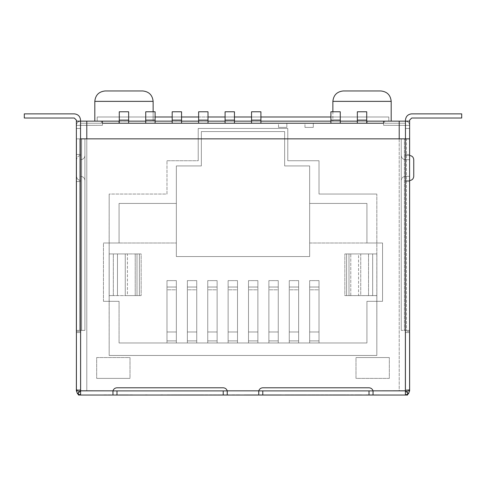 <?xml version="1.0" encoding="UTF-8"?>
<svg xmlns="http://www.w3.org/2000/svg" width="486" height="486" viewBox="0 0 486 486"><rect width="100%" height="100%" fill="white"/><g stroke="black" fill="none" stroke-linecap="round" stroke-linejoin="round"><path stroke-width="0.36" stroke-dasharray="2.43 1.82" d="M309.649 256.541L309.649 243L382.549 243L382.549 301.32L366.93 301.32L366.93 342.976L119.07 342.976L119.07 301.32L103.451 301.32L103.451 243L176.351 243L176.351 256.541L309.649 256.541L309.649 165.933L284.656 165.933L284.656 131.566L201.344 131.566L201.344 165.933L176.351 165.933L176.351 203.427L119.07 203.427L119.07 243L103.451 243L103.451 301.32L119.07 301.32L119.07 342.976L366.93 342.976L119.07 342.976L366.93 342.976L366.93 301.32L382.549 301.32L382.549 243L366.93 243L366.93 203.427L366.93 243L366.93 203.427L309.649 203.427L366.93 203.427L309.649 203.427L309.649 165.933L309.649 243L382.549 243L382.549 301.32L366.93 301.32L366.93 342.976L366.93 301.32L382.549 301.32L382.549 243L309.649 243L309.649 256.541L176.351 256.541L176.351 165.933L201.344 165.933L201.344 131.566L284.656 131.566L284.656 165.933L309.649 165.933L284.656 165.933L284.656 131.566L201.344 131.566L201.344 165.933L176.351 165.933L176.351 256.541L309.649 256.541L176.351 256.541L176.351 165.933L201.344 165.933L201.344 131.566L284.656 131.566L284.656 165.933L309.649 165.933L309.649 256.541M196.733 287.032L187.359 287.032L187.359 289.802L196.733 289.802L196.733 280.622L187.359 280.622L187.359 287.032L196.733 287.032L196.733 289.802L187.359 289.802L187.359 340.893L196.733 340.893L196.733 289.802L196.733 342.976L187.359 342.976L196.733 342.976L196.733 287.032M237.496 287.032L228.122 287.032L228.122 289.802L237.496 289.802L237.496 280.622L228.122 280.622L228.122 287.032L237.496 287.032L237.496 289.802L228.122 289.802L228.122 340.893L237.496 340.893L237.496 289.802L237.496 342.976L228.122 342.976L237.496 342.976L237.496 287.032M278.259 287.032L268.886 287.032L268.886 289.802L278.259 289.802L278.259 280.622L268.886 280.622L268.886 287.032L278.259 287.032L278.259 289.802L268.886 289.802L268.886 340.893L278.259 340.893L278.259 289.802L278.259 342.976L268.886 342.976L278.259 342.976L278.259 287.032M319.023 287.032L309.649 287.032L309.649 289.802L319.023 289.802L319.023 280.622L309.649 280.622L309.649 287.032L319.023 287.032L319.023 289.802L309.649 289.802L309.649 340.893L319.023 340.893L319.023 289.802L319.023 342.976L309.649 342.976L319.023 342.976L319.023 287.032M298.641 287.032L289.267 287.032L289.267 289.802L298.641 289.802L298.641 280.622L289.267 280.622L289.267 287.032L298.641 287.032L298.641 289.802L289.267 289.802L289.267 340.893L298.641 340.893L298.641 289.802L298.641 342.976L289.267 342.976L298.641 342.976L298.641 287.032M257.878 287.032L248.504 287.032L248.504 289.802L257.878 289.802L257.878 280.622L248.504 280.622L248.504 287.032L257.878 287.032L257.878 289.802L248.504 289.802L248.504 340.893L257.878 340.893L257.878 289.802L257.878 342.976L248.504 342.976L257.878 342.976L257.878 287.032M217.114 287.032L207.741 287.032L207.741 289.802L217.114 289.802L217.114 280.622L207.741 280.622L207.741 287.032L217.114 287.032L217.114 289.802L207.741 289.802L207.741 340.893L217.114 340.893L217.114 289.802L217.114 342.976L207.741 342.976L217.114 342.976L217.114 287.032M176.351 287.032L166.977 287.032L166.977 289.802L176.351 289.802L176.351 280.622L166.977 280.622L166.977 287.032L176.351 287.032L176.351 289.802L166.977 289.802L166.977 340.893L176.351 340.893L176.351 289.802L176.351 342.976L166.977 342.976L176.351 342.976L176.351 287.032M278.514 123.237L102.406 123.237L119.277 123.237L119.277 121.154L128.65 121.154L128.65 123.237L145.733 123.237L145.733 121.154L155.101 121.154L155.101 123.237L172.184 123.237L172.184 121.154L181.557 121.154L181.557 123.237L198.634 123.237L198.634 121.154L208.008 121.154L208.008 123.237L225.085 123.237L225.085 121.154L234.459 121.154L234.459 123.237L251.541 123.237L251.541 121.154L260.915 121.154L260.915 123.237L278.514 123.237L278.514 127.399L286.843 127.399L286.843 123.237L278.514 123.237L304.965 123.237L286.843 123.237L286.843 127.399L278.514 127.399L278.514 123.237M383.594 123.237L304.965 123.237L304.965 127.399L313.294 127.399L313.294 123.237L330.899 123.237L330.899 121.154L340.267 121.154L340.267 123.237L357.35 123.237L357.35 121.154L366.723 121.154L366.723 123.237L383.594 123.237L383.594 121.154L383.594 123.237M405.464 121.154L80.536 121.154L101.367 121.154L80.536 121.154L80.536 390.884L405.464 390.884L399.213 390.884L399.213 138.856L399.213 390.884L373.029 390.884L399.213 390.884L399.213 121.154L399.213 390.884L405.464 390.884L405.464 121.154L405.464 390.884L80.536 390.884L80.536 121.154L405.464 121.154L405.464 390.884L405.464 121.154L384.633 121.154L384.633 123.237L405.464 123.237L405.464 121.154L405.464 123.237L384.633 123.237L384.633 121.154L384.633 123.237L384.633 121.154L405.464 121.154L405.464 125.358C405.464 129.069 405.464 129.069 405.464 125.358C405.464 129.069 405.464 129.069 405.464 125.358L405.464 390.799L405.464 330.395L409.631 330.395L401.254 330.395L405.464 330.395L405.464 138.856L409.631 138.856L401.254 138.856L409.631 138.856L406.472 138.856L406.472 330.395L409.631 330.395L409.631 390.799L409.631 125.358C409.631 129.069 409.631 129.069 409.631 125.358C409.631 129.069 409.631 129.069 409.631 125.358L409.631 121.154L388.843 121.154L405.421 121.154L405.421 390.841L80.579 390.841L80.579 121.154L76.369 121.154L76.369 125.358C76.369 129.069 76.369 129.069 76.369 125.358C76.369 129.069 76.369 129.069 76.369 125.358L76.369 390.799L76.369 330.395L76.369 390.799L80.579 390.841L405.421 390.841L405.421 121.154L388.843 121.154L409.631 121.154L409.631 390.799L405.421 390.799L409.631 390.799L409.631 330.395L405.464 330.395L405.464 390.799L409.631 390.799L405.421 390.799L405.421 121.154L405.421 390.799L405.464 121.154L409.631 121.154L405.464 121.154L405.464 120.109L405.464 125.358L409.631 125.358L409.631 121.154L405.464 121.154L409.631 121.154L409.631 125.358C409.631 129.069 409.631 129.069 409.631 125.358C409.631 129.069 409.631 129.069 409.631 125.358L405.464 125.358C405.464 129.069 405.464 129.069 405.464 125.358C405.464 129.069 405.464 129.069 405.464 125.358L409.631 125.358L405.464 125.358L405.464 121.154M153.126 121.154L94.806 121.154L153.126 121.154L94.806 121.154L153.126 121.154L153.126 111.78L153.126 121.154M391.194 121.154L332.874 121.154L391.194 121.154M86.787 138.856L86.787 390.884L112.971 390.884L80.536 390.884L80.536 121.154L80.536 123.237L101.367 123.237L101.367 121.154L80.536 121.154L101.367 121.154L101.367 123.237L101.367 121.154L101.367 123.237L80.536 123.237L80.536 121.154L80.536 390.884L86.787 390.884L86.787 138.856M227.229 390.884L258.771 390.884M96.678 378.387L130.005 378.387L130.005 357.556L96.678 357.556L96.678 378.387L130.005 378.387L96.678 378.387L96.678 357.556L130.005 357.556L130.005 378.387L130.005 357.556L96.678 357.556L96.678 378.387L96.678 357.556L130.005 357.556L130.005 378.387L96.678 378.387M389.322 357.556L355.995 357.556L355.995 378.387L389.322 378.387L389.322 357.556L355.995 357.556L389.322 357.556L389.322 378.387L355.995 378.387L355.995 357.556L355.995 378.387L389.322 378.387L389.322 357.556L389.322 378.387L355.995 378.387L355.995 357.556L389.322 357.556M119.07 342.976L119.07 301.32L119.07 342.976M176.351 203.427L119.07 203.427L176.351 203.427L176.351 243L103.451 243L119.07 243L119.07 203.427L119.07 243L176.351 243L119.07 243L119.07 203.427L176.351 203.427M103.451 301.32L103.451 243L103.451 301.32L119.07 301.32L103.451 301.32M309.649 243L309.649 203.427L366.93 203.427L366.93 243L309.649 243M94.806 101.367L153.126 101.367L94.806 101.367M142.708 90.949L105.219 90.949L142.708 90.949M332.874 101.367L391.194 101.367L332.874 101.367M380.781 90.949L343.292 90.949L380.781 90.949M101.367 123.237L80.536 123.237L101.367 123.237M405.464 123.237L384.633 123.237L405.464 123.237M119.07 121.154L119.07 123.237L119.07 121.154M102.406 121.154L102.406 123.237L102.406 121.154L80.579 121.154L388.843 121.196L80.579 121.154L80.579 390.841L407.547 390.841L407.547 395.051L407.547 390.841L407.547 395.051L78.453 395.051L407.547 395.051L407.547 390.884L78.453 390.841L78.453 395.051L78.453 390.884L223.214 390.884L80.536 390.799L80.536 125.358C80.536 129.069 80.536 129.069 80.536 125.358C80.536 129.069 80.536 129.069 80.536 125.358L80.536 121.154L76.369 121.154L80.579 121.154L80.579 390.799L76.369 390.799L80.536 390.799L76.369 390.799L76.369 121.154L80.579 121.154L80.536 390.799L80.579 121.154C78.039 121.421 76.636 122.824 76.369 125.358L76.369 120.109L76.369 121.154L80.536 121.154L76.369 121.154L80.536 121.154L80.536 125.358L76.369 125.358C76.369 129.069 76.369 129.069 76.369 125.358C76.369 129.069 76.369 129.069 76.369 125.358L80.536 125.358C80.536 129.069 80.536 129.069 80.536 125.358C80.536 129.069 80.536 129.069 80.536 125.358L76.369 125.358L80.536 125.358L80.536 121.154L76.369 121.154L76.369 125.358C76.369 129.069 76.369 129.069 76.369 125.358C76.369 129.069 76.369 129.069 76.369 125.358L80.536 125.358C80.536 129.069 80.536 129.069 80.536 125.358C80.536 129.069 80.536 129.069 80.536 125.358L102.406 125.321L102.406 121.154L102.406 125.321L76.369 125.358C76.636 122.824 78.039 121.421 80.579 121.154L102.406 121.154L80.579 121.154L102.406 121.154L102.406 125.321L80.579 125.321L102.406 125.321L102.406 121.154M366.93 121.154L366.93 123.237L366.93 121.154M128.65 120.109L128.65 121.154L119.277 121.154L119.277 120.109L128.65 120.109L128.65 111.78L119.277 111.78L119.277 123.237L128.65 123.237L128.65 120.109L119.277 120.109L128.65 120.109L119.277 120.109L119.277 111.78L128.65 111.78L128.65 120.109M155.101 120.109L155.101 121.154L145.733 121.154L145.733 120.109L155.101 120.109L155.101 111.78L145.733 111.78L145.733 123.237L155.101 123.237L155.101 120.109L145.733 120.109L155.101 120.109L145.733 120.109L145.733 111.78L155.101 111.78L155.101 120.109M181.557 120.109L181.557 121.154L172.184 121.154L172.184 120.109L181.557 120.109L181.557 111.78L172.184 111.78L172.184 123.237L181.557 123.237L181.557 120.109L172.184 120.109L181.557 120.109L172.184 120.109L172.184 111.78L181.557 111.78L181.557 120.109M208.008 120.109L208.008 121.154L198.634 121.154L198.634 120.109L208.008 120.109L208.008 111.78L198.634 111.78L198.634 123.237L208.008 123.237L208.008 120.109L198.634 120.109L208.008 120.109L198.634 120.109L198.634 111.78L208.008 111.78L208.008 120.109M234.459 120.109L234.459 121.154L225.085 121.154L225.085 120.109L234.459 120.109L234.459 111.78L225.085 111.78L225.085 123.237L234.459 123.237L234.459 120.109L225.085 120.109L234.459 120.109L225.085 120.109L225.085 111.78L234.459 111.78L234.459 120.109M260.915 120.109L260.915 121.154L251.541 121.154L251.541 120.109L260.915 120.109L260.915 111.78L251.541 111.78L251.541 123.237L260.915 123.237L260.915 120.109L251.541 120.109L260.915 120.109L251.541 120.109L251.541 111.78L260.915 111.78L260.915 120.109M340.267 120.109L340.267 121.154L330.899 121.154L330.899 120.109L340.267 120.109L340.267 111.78L330.899 111.78L330.899 123.237L340.267 123.237L340.267 120.109L330.899 120.109L340.267 120.109L330.899 120.109L330.899 111.78L340.267 111.78L340.267 120.109M366.723 120.109L366.723 121.154L357.35 121.154L357.35 120.109L366.723 120.109L366.723 111.78L357.35 111.78L357.35 123.237L366.723 123.237L366.723 120.109L357.35 120.109L366.723 120.109L357.35 120.109L357.35 111.78L366.723 111.78L366.723 120.109M304.965 123.237L313.294 123.237L313.294 127.399L304.965 127.399L304.965 123.237M313.294 123.237L313.294 127.399L313.294 123.237M304.965 127.399L313.294 127.399L304.965 127.399M286.843 123.237L286.843 127.399L286.843 123.237M278.514 127.399L286.843 127.399L278.514 127.399M309.649 340.893L309.649 280.622L309.649 342.976L309.649 280.622L319.023 280.622L319.023 331.981L309.649 331.981L319.023 331.981L319.023 340.893L309.649 340.893L319.023 340.893L319.023 342.976L309.649 342.976L309.649 340.893L309.649 342.976L319.023 342.976L319.023 340.893L309.649 340.893M289.267 340.893L289.267 280.622L289.267 342.976L289.267 280.622L298.641 280.622L298.641 331.981L289.267 331.981L298.641 331.981L298.641 340.893L289.267 340.893L298.641 340.893L298.641 342.976L289.267 342.976L289.267 340.893L289.267 342.976L298.641 342.976L298.641 340.893L289.267 340.893M268.886 340.893L268.886 280.622L268.886 342.976L268.886 280.622L278.259 280.622L278.259 331.981L268.886 331.981L278.259 331.981L278.259 340.893L268.886 340.893L278.259 340.893L278.259 342.976L268.886 342.976L268.886 340.893L268.886 342.976L278.259 342.976L278.259 340.893L268.886 340.893M248.504 340.893L248.504 280.622L248.504 342.976L248.504 280.622L257.878 280.622L257.878 331.981L248.504 331.981L257.878 331.981L257.878 340.893L248.504 340.893L257.878 340.893L257.878 342.976L248.504 342.976L248.504 340.893L248.504 342.976L257.878 342.976L257.878 340.893L248.504 340.893M228.122 340.893L228.122 280.622L228.122 342.976L228.122 280.622L237.496 280.622L237.496 331.981L228.122 331.981L237.496 331.981L237.496 340.893L228.122 340.893L237.496 340.893L237.496 342.976L228.122 342.976L228.122 340.893L228.122 342.976L237.496 342.976L237.496 340.893L228.122 340.893M207.741 340.893L207.741 280.622L207.741 342.976L207.741 280.622L217.114 280.622L217.114 331.981L207.741 331.981L217.114 331.981L217.114 340.893L207.741 340.893L217.114 340.893L217.114 342.976L207.741 342.976L207.741 340.893L207.741 342.976L217.114 342.976L217.114 340.893L207.741 340.893M187.359 340.893L187.359 280.622L187.359 342.976L187.359 280.622L196.733 280.622L196.733 331.981L187.359 331.981L196.733 331.981L196.733 340.893L187.359 340.893L196.733 340.893L196.733 342.976L187.359 342.976L187.359 340.893L187.359 342.976L196.733 342.976L196.733 340.893L187.359 340.893M166.977 340.893L166.977 280.622L166.977 342.976L166.977 280.622L176.351 280.622L176.351 331.981L166.977 331.981L176.351 331.981L176.351 340.893L166.977 340.893L176.351 340.893L176.351 342.976L166.977 342.976L166.977 340.893L166.977 342.976L176.351 342.976L176.351 340.893L166.977 340.893M79.643 394.942L80.579 395.051L80.579 390.884L78.453 390.884L407.547 390.884L78.453 390.841L80.579 390.841L78.453 390.841L78.453 395.051L78.453 390.841L80.579 390.799L77.645 390.799L80.621 390.799L80.621 138.856L80.621 390.841L80.281 395.039M197.34 395.051L209.964 395.051L197.34 394.839M233.906 395.051L239.829 394.839L233.906 395.051M277.038 395.051L248.54 395.051M261.65 395.051L272.531 394.839M286.691 395.051L275.993 394.839L286.691 395.051M294.771 395.051L306.186 394.839L294.771 395.051M318.196 395.051L311.69 395.051M281.127 395.051L265.265 394.839L281.127 395.051M363.619 395.051L379.997 394.839L363.619 395.051M110.917 395.051L104.053 395.051M132.903 395.051L121.512 395.051M115.826 395.051L126.032 395.051M145.399 395.051L147.106 395.051M160.933 395.051L162.646 395.051M173.447 395.051L183.665 394.839L171.455 394.839M198.434 395.051L229.04 394.839L198.434 395.051M287.955 395.051L264.384 395.051L287.955 395.051M234.361 395.051L259.87 395.051M321.884 395.051L361.76 395.051L321.884 395.051M225.862 395.051L212.965 394.839L225.862 395.051M194.066 395.051L181.163 394.839L194.066 395.051M76.369 138.856L84.91 138.856L76.369 138.856L80.536 138.856L80.536 330.395L76.369 330.395L84.91 330.395L76.369 330.395L79.649 330.395L79.649 138.856L76.369 138.856M372.671 253.935L344.847 253.935L376.863 253.935L372.671 253.935L372.677 295.591L376.82 295.591L376.82 253.935L372.677 253.935L372.671 295.591L344.847 295.591L376.863 295.634L376.826 194.054L376.826 253.892L376.826 194.054L319.023 194.054L319.023 160.726L287.779 160.726L287.779 128.444L198.221 128.444L198.221 160.726L166.977 160.726L166.977 194.054L109.174 194.054L109.137 295.591L141.153 295.591L109.137 295.591L109.174 355.473L109.174 295.634L109.174 355.473L376.826 355.473L376.863 295.591L376.826 355.473L109.174 355.473L109.174 194.054L166.977 194.054L166.977 160.726L198.221 160.726L198.221 128.444L287.779 128.444L287.779 160.726L319.023 160.726L319.023 194.054L376.826 194.054L376.863 295.591L368.528 295.591L368.528 253.935L376.863 253.935L376.863 295.591L372.671 295.591L372.671 253.935L360.733 253.935L360.733 295.591L372.677 295.591L372.677 253.935M109.18 295.591L113.323 295.591L113.323 253.935L109.18 253.935L109.18 295.591L109.18 253.935L141.153 253.935L109.137 253.935L117.472 253.935L117.472 295.591L113.329 295.591L113.329 253.935L113.329 295.591L109.137 295.591L109.137 253.935L109.18 295.591M409.631 155.52L409.631 180.513L409.631 155.52M405.585 395.045L405.421 390.841L407.547 390.841L405.379 390.841L405.379 138.856L405.379 390.799L408.355 390.799L373.029 390.884L405.421 390.884L405.421 395.051L405.421 390.884L407.547 390.884L405.421 390.884L405.421 395.051L405.421 390.884L405.421 395.051L406.357 394.942M166.977 194.054L166.977 160.726L166.977 194.054L109.174 194.054L166.977 194.054M109.174 253.892L109.174 194.054L109.174 253.892M376.826 355.473L109.174 355.473L376.826 355.473L376.826 295.634L376.826 355.473M319.023 194.054L376.826 194.054L319.023 194.054L319.023 160.726L319.023 194.054M287.779 160.726L319.023 160.726L287.779 160.726L287.779 128.444L287.779 160.726M198.221 128.444L287.779 128.444L198.221 128.444L198.221 160.726L198.221 128.444M166.977 160.726L198.221 160.726L166.977 160.726M408.276 393.933L409.631 390.841L409.631 332.564L409.631 390.841L405.464 390.841L405.464 332.564L409.631 332.564L405.464 332.564L405.452 390.872L408.343 393.867M405.464 332.564L409.631 332.564L405.464 332.564M405.452 390.872L409.631 390.841L408.398 393.818L405.452 390.872M80.536 390.841L80.536 332.564L76.369 332.564L80.536 332.564L80.536 390.841L76.369 390.841L76.369 332.564L76.369 390.841L77.602 393.818L80.548 390.872L80.536 332.564L80.548 390.872L77.657 393.867L76.369 390.841L80.536 390.841M80.536 332.564L76.369 332.564L80.536 332.564M78.471 394.48L78.787 394.65M405.464 120.109C405.859 116.342 407.942 114.259 411.709 113.864L461.7 113.864L461.7 118.031L411.709 118.031L409.631 120.109L411.709 118.031L461.7 118.031L461.7 113.864L411.709 113.864C407.942 114.259 405.859 116.342 405.464 120.109M76.369 120.109L74.291 118.031L24.3 118.031L24.3 113.864L74.291 113.864C78.058 114.259 80.141 116.342 80.536 120.109C80.141 116.342 78.058 114.259 74.291 113.864L24.3 113.864L24.3 118.031L74.291 118.031L76.369 120.109M76.369 125.358C76.636 122.824 78.039 121.421 80.579 121.154C78.039 121.421 76.636 122.824 76.369 125.358M405.464 125.358L409.631 125.358C409.631 129.069 409.631 129.069 409.631 125.358C409.631 129.069 409.631 129.069 409.631 125.358L405.464 125.358C405.464 129.069 405.464 129.069 405.464 125.358C405.464 129.069 405.464 129.069 405.464 125.358L383.594 125.321L383.594 121.154L405.421 121.154C407.961 121.421 409.364 122.824 409.631 125.358L405.464 125.358L409.631 125.358C409.364 122.824 407.961 121.421 405.421 121.154L383.594 121.154L383.594 125.321L405.464 125.358M383.594 121.154L405.421 121.154L383.594 121.154L383.594 125.321L383.594 121.154M409.631 125.358C409.364 122.824 407.961 121.421 405.421 121.154C407.961 121.421 409.364 122.824 409.631 125.358M97.2 116.986L97.2 121.196L97.2 116.986L155.101 116.986L97.2 116.986L97.2 121.154L388.8 121.196L388.8 116.986L388.8 121.154L97.2 121.154L388.8 121.154L388.8 116.986L97.2 116.986L388.8 116.986L330.899 116.986L388.8 116.986L388.8 121.196L97.2 121.196L97.2 116.986M172.184 116.986L181.557 116.986L172.184 116.986M198.634 116.986L208.008 116.986L198.634 116.986M225.085 116.986L234.459 116.986L225.085 116.986M251.541 116.986L260.915 116.986L251.541 116.986M97.2 121.154L388.8 121.196L97.2 121.154M141.153 295.591L139.373 295.591L139.373 253.935L141.153 253.935L141.153 295.591L141.153 253.935L137.003 253.935L137.003 295.591L141.153 295.591M135.223 253.935L135.223 295.591L137.003 295.591L137.003 253.935L113.323 253.935L113.323 295.591L125.267 295.591L125.267 253.935L125.267 295.591L135.223 295.591L135.223 253.935M117.472 295.591L117.472 253.935L127.429 253.935L127.429 295.591L117.472 295.591M139.373 253.935L139.373 295.591L127.429 295.591L127.429 253.935L139.373 253.935M376.82 295.591L376.863 253.935L376.82 295.591M344.847 253.935L346.627 253.935L346.627 295.591L344.847 295.591L344.847 253.935L344.847 295.591L348.997 295.591L348.997 253.935L344.847 253.935M350.777 295.591L350.777 253.935L348.997 253.935L348.997 295.591L360.733 295.591L360.733 253.935L350.777 253.935L350.777 295.591M368.528 253.935L368.528 295.591L358.571 295.591L358.571 253.935L368.528 253.935M346.627 295.591L346.627 253.935L358.571 253.935L358.571 295.591L346.627 295.591M332.558 395.051L345.917 394.839L332.558 395.051M358.498 395.051L361.827 394.839L356.353 394.839L361.76 394.839L358.498 395.051M361.76 394.839L285.191 394.839L361.76 395.051M332.558 394.839L345.917 394.839L332.558 394.839M259.87 394.839L277.038 394.839M271.249 395.051L261.195 394.839L271.249 395.051M229.04 394.839L198.045 394.839L229.04 394.839M200.56 394.839L187.377 394.839L200.56 394.839M171.455 395.051L183.665 395.051L173.447 394.839M162.646 394.839L160.933 394.839M147.106 394.839L145.399 394.839M130.594 395.051L126.56 394.839L130.594 395.051M126.032 394.839L115.826 394.839M121.512 394.839L132.903 394.839M108.615 395.051L104.581 394.839L108.615 395.051M104.053 394.839L110.917 394.839M365.934 394.839L377.683 394.839L365.934 394.839M267.944 394.839L281.127 394.839L267.944 394.839M261.693 395.051L244.446 394.839L261.693 395.051M257.58 395.051L248.856 395.051M246.554 394.839L257.58 394.839M257.55 395.051L258.072 395.051M258.072 394.839L257.55 394.839M248.856 394.839L246.633 394.839M311.69 394.839L318.196 394.839M303.714 395.051L297.262 394.839L303.714 395.051M297.262 394.839L306.186 394.839L297.262 394.839M272.531 395.051L261.037 395.051M261.037 394.839L261.65 394.839M268.958 394.839L262.628 394.839L268.958 395.051M271.115 395.051L272.737 395.051L271.115 394.839M244.993 395.051L248.249 395.051M257.708 395.051L244.993 394.839M248.249 394.839L257.708 394.839M232.302 394.839L239.829 394.839L232.302 394.839M216.252 395.051L223.293 395.051L216.252 394.839M207.394 394.839L200.341 395.051L207.394 394.839M207.394 395.051L200.341 395.051L207.394 395.051M184.449 395.051L191.484 395.051L184.449 394.839M192.031 394.839L183.647 394.839M184.473 394.839L191.089 394.839M164.936 395.051L178.484 394.839L164.936 395.051M175.44 395.051L167.549 394.839L175.44 395.051M171.418 395.051L178.198 394.839M178.198 395.051L165.483 394.839M165.483 395.051L178.01 395.051L171.418 394.839M413.75 176.351L413.75 159.687L413.75 176.351C413.489 178.86 412.098 180.251 409.589 180.513L409.589 155.52C412.098 155.787 413.489 157.172 413.75 159.687C413.489 157.172 412.098 155.787 409.589 155.52L409.589 180.513C412.098 180.251 413.489 178.86 413.75 176.351M409.589 176.351L409.589 159.687L409.589 176.351L409.589 159.687L405.421 159.687L409.589 159.687L405.421 159.687L405.421 176.351L409.589 176.351L405.421 176.351L409.589 176.351L405.421 176.351L405.421 159.687L409.589 159.687L409.589 176.351M405.421 155.52L409.589 155.52L409.589 180.513L405.421 180.513L405.421 155.52L409.589 155.52L405.421 155.52L405.421 180.513L409.589 180.513L409.589 155.52L405.421 155.52L405.421 180.513L409.589 180.513L405.421 180.513L405.421 155.52M405.421 159.687C402.906 159.42 401.521 158.035 401.254 155.52C401.521 158.035 402.906 159.42 405.421 159.687C402.906 159.42 401.521 158.035 401.254 155.52L401.254 180.513C401.521 178.004 402.906 176.612 405.421 176.351L405.421 159.687L405.421 176.351C402.906 176.612 401.521 178.004 401.254 180.513C401.521 178.004 402.906 176.612 405.421 176.351C402.906 176.612 401.521 178.004 401.254 180.513L401.254 155.52C401.521 158.035 402.906 159.42 405.421 159.687M405.421 330.395L405.421 138.856L405.421 330.395L405.421 138.856L401.254 138.856L401.254 330.395L406.472 330.395L406.472 138.856L405.421 138.856L405.421 330.395M401.254 138.856L401.254 330.395L401.254 138.856L405.464 138.856L405.464 330.395L404.413 330.395L404.413 138.856L404.413 330.395L401.254 330.395L401.254 138.856M401.254 155.52L401.254 180.513L401.254 155.52M84.91 330.395L84.91 138.856L84.91 330.395L84.91 138.856L80.743 138.856L80.743 330.395L84.91 330.395L80.536 330.395L80.536 138.856L81.63 138.856L81.63 330.395L81.63 138.856L84.91 138.856L84.91 330.395M84.91 155.52L84.91 180.513L84.91 155.52C84.649 158.035 83.258 159.42 80.743 159.687L80.743 176.351L80.743 159.687C83.258 159.42 84.649 158.035 84.91 155.52L84.91 180.513C84.649 178.004 83.258 176.612 80.743 176.351L80.743 159.687C83.258 159.42 84.649 158.035 84.91 155.52C84.649 158.035 83.258 159.42 80.743 159.687L80.743 176.351C83.258 176.612 84.649 178.004 84.91 180.513L84.91 155.52M80.743 138.856L80.743 330.395L80.743 138.856L79.649 138.856L79.649 330.395L80.743 330.395L80.743 138.856M80.743 180.513L80.743 155.52C78.234 155.787 76.843 157.172 76.581 159.687L76.581 176.351L76.581 159.687C76.843 157.172 78.234 155.787 80.743 155.52C78.234 155.787 76.843 157.172 76.581 159.687L76.581 176.351C76.843 178.86 78.234 180.251 80.743 180.513C78.234 180.251 76.843 178.86 76.581 176.351L76.581 159.687C76.843 157.172 78.234 155.787 80.743 155.52L80.743 180.513C78.234 180.251 76.843 178.86 76.581 176.351C76.843 178.86 78.234 180.251 80.743 180.513M80.743 176.351C83.258 176.612 84.649 178.004 84.91 180.513C84.649 178.004 83.258 176.612 80.743 176.351M227.229 390.841C226.567 388.934 225.225 387.919 223.214 387.785L116.986 387.785L223.214 387.785C225.225 387.919 226.567 388.934 227.229 390.841L258.771 390.841C259.433 388.934 260.775 387.919 262.786 387.785L369.014 387.785L262.786 387.785M80.579 181.557L76.411 181.557L76.411 154.481L80.579 154.481L80.579 181.557L76.411 181.557L80.579 181.557L80.579 154.481L76.411 154.481L76.411 181.557L80.579 181.557L80.579 154.481L76.411 154.481L80.579 154.481L80.579 181.557M80.579 389.687L76.411 389.687L76.411 331.409L80.579 331.409L80.591 390.799L80.579 331.409L76.411 331.409L76.411 389.687L80.579 389.687L80.579 138.856L80.579 389.687M409.589 181.557L405.421 181.557L405.421 154.481L409.589 154.481L409.589 181.557L405.421 181.557L409.589 181.557L409.589 154.481L405.421 154.481L405.421 181.557L409.589 181.557L409.589 154.481L405.421 154.481L409.589 154.481L409.589 181.557M409.589 389.687L405.421 389.687L405.421 331.409L409.589 331.409L409.589 389.687L409.589 331.409L405.421 331.409L405.421 389.687L405.421 138.856L405.421 331.409L405.421 138.856L409.589 138.856L409.589 331.409L409.589 138.856L405.421 138.856L405.421 389.687L409.589 389.687M405.421 181.557L405.421 154.481L405.421 181.557M76.411 138.856L76.411 331.409L76.411 138.856L80.621 138.856L76.411 138.856M76.411 181.557L76.411 154.481L76.411 181.557M405.409 390.799L405.421 389.687L405.409 390.799M405.379 138.856L80.621 138.856L405.379 138.856M116.986 387.785C114.975 387.919 113.633 388.934 112.971 390.841L80.579 390.841L112.971 390.884M373.029 390.841C372.367 388.934 371.025 387.919 369.014 387.785C371.025 387.919 372.367 388.934 373.029 390.841L405.421 390.841L373.029 390.884M332.874 111.78L332.874 121.154M80.536 128.486L76.369 128.486L80.536 128.486M405.464 128.486L409.631 128.486L405.464 128.486M258.619 390.872L258.619 393.818M227.381 390.872L227.381 393.818M373.181 390.872L373.181 393.818M112.819 390.872L112.819 393.818"/><path stroke-width="0.73" d="M102.406 123.237L383.594 123.237L102.406 123.237L102.406 121.154L119.07 121.154L119.07 123.237L119.277 121.154L86.787 121.154L102.406 121.154L102.406 123.237M357.35 121.154L340.267 121.154L357.35 121.154M366.93 121.154L405.464 121.154L383.594 121.154L383.594 123.237L383.594 121.154L366.93 121.154L366.93 123.237L366.93 121.154M330.899 121.154L260.915 121.154L330.899 121.154M251.541 121.154L234.459 121.154L251.541 121.154M225.085 121.154L208.008 121.154L225.085 121.154M198.634 121.154L181.557 121.154L198.634 121.154M172.184 121.154L155.101 121.154L172.184 121.154M145.733 121.154L128.65 121.154L145.733 121.154M80.536 121.154L86.787 121.154L86.787 138.856L86.787 121.154L80.536 121.154L80.536 138.856L80.536 121.154L76.369 121.154L76.369 120.109L76.369 121.154L80.536 121.154L80.536 120.109L80.536 121.154M80.579 395.051L112.971 395.051L112.971 390.841C113.633 388.934 114.975 387.919 116.986 387.785L223.214 387.785C225.225 387.919 226.567 388.934 227.229 390.841L258.771 390.841L227.229 390.841L227.229 395.051L227.229 390.884L227.229 395.051L258.771 395.051L258.771 390.841L258.771 395.051L258.771 390.884L373.029 390.884L258.771 390.884L258.771 395.051L262.786 395.051L262.786 390.884L262.786 395.051L373.029 395.051L369.014 395.051L369.014 390.884L369.014 395.051L227.229 395.051L227.229 390.841C226.567 388.934 225.225 387.919 223.214 387.785L116.986 387.785C114.975 387.919 113.633 388.934 112.971 390.841L80.579 390.841L80.579 395.051L77.517 393.727L76.369 390.841L76.411 332.564L76.369 390.841L80.579 390.884L77.517 393.727L80.579 395.051L80.621 138.856L80.621 390.799L77.645 390.799L112.971 390.841L112.971 395.051L116.986 395.051L116.986 390.884L116.986 395.051L227.229 395.051L223.214 395.051L223.214 390.884L223.214 395.051L112.971 395.051L112.971 390.884L227.229 390.884L112.971 390.884L112.971 395.051L78.453 395.051L78.453 394.474L78.453 395.051L80.579 395.051L77.602 393.818M399.213 138.856L399.213 121.154L399.213 138.856M153.126 101.367L94.806 101.367L153.126 101.367L153.126 111.78L153.126 101.367C152.464 95.086 148.989 91.611 142.708 90.949L105.219 90.949L142.708 90.949C148.989 91.611 152.464 95.086 153.126 101.367M391.194 101.367L332.874 101.367L391.194 101.367L391.194 121.154L391.194 101.367C390.556 95.068 387.081 91.593 380.781 90.949L343.292 90.949L380.781 90.949M332.874 101.367C333.536 95.086 337.011 91.611 343.292 90.949C337.011 91.611 333.536 95.086 332.874 101.367L332.874 111.78M128.65 111.78L119.277 111.78L119.277 120.109L128.65 120.109L128.65 111.78L128.65 120.109L119.277 120.109L119.277 111.78L128.65 111.78M119.277 123.237L119.277 120.109L119.277 123.237M128.65 120.109L128.65 123.237L128.65 120.109M155.101 111.78L145.733 111.78L145.733 120.109L155.101 120.109L155.101 111.78L155.101 120.109L145.733 120.109L145.733 111.78L155.101 111.78M145.733 123.237L145.733 120.109L145.733 123.237M155.101 120.109L155.101 123.237L155.101 120.109M181.557 111.78L172.184 111.78L172.184 120.109L181.557 120.109L181.557 111.78L181.557 120.109L172.184 120.109L172.184 111.78L181.557 111.78M172.184 123.237L172.184 120.109L172.184 123.237M181.557 120.109L181.557 123.237L181.557 120.109M208.008 111.78L198.634 111.78L198.634 120.109L208.008 120.109L208.008 111.78L208.008 120.109L198.634 120.109L198.634 111.78L208.008 111.78M198.634 123.237L198.634 120.109L198.634 123.237M208.008 120.109L208.008 123.237L208.008 120.109M234.459 111.78L225.085 111.78L225.085 120.109L234.459 120.109L234.459 111.78L234.459 120.109L225.085 120.109L225.085 111.78L234.459 111.78M225.085 123.237L225.085 120.109L225.085 123.237M234.459 120.109L234.459 123.237L234.459 120.109M260.915 111.78L251.541 111.78L251.541 120.109L260.915 120.109L260.915 111.78L260.915 120.109L251.541 120.109L251.541 111.78L260.915 111.78M251.541 123.237L251.541 120.109L251.541 123.237M260.915 120.109L260.915 123.237L260.915 120.109M340.267 111.78L330.899 111.78L330.899 120.109L340.267 120.109L340.267 111.78L340.267 120.109L330.899 120.109L330.899 111.78L340.267 111.78M330.899 123.237L330.899 120.109L330.899 123.237M340.267 120.109L340.267 123.237L340.267 120.109M366.723 111.78L357.35 111.78L357.35 120.109L366.723 120.109L366.723 111.78L366.723 120.109L357.35 120.109L357.35 111.78L366.723 111.78M357.35 123.237L357.35 120.109L357.35 123.237M366.723 120.109L366.723 123.237L366.723 120.109M373.029 395.051L373.029 390.841L408.355 390.799L405.379 390.799L405.379 138.856L409.589 138.856L409.589 389.687L408.355 390.799L409.589 389.687L409.589 138.856L405.379 138.856L405.421 395.051L373.029 395.051L405.421 395.051L408.483 393.727L405.421 390.884L409.631 390.841L409.631 332.564L409.631 390.841L408.483 393.727L405.421 395.051L407.547 395.051L405.421 395.051L405.421 390.841L373.029 390.841C372.367 388.934 371.025 387.919 369.014 387.785L262.786 387.785L369.014 387.785C371.025 387.919 372.367 388.934 373.029 390.841L373.029 395.051M409.631 330.395L409.631 180.513L409.631 330.395M405.464 138.856L405.464 120.109L405.464 121.154L409.631 121.154L409.631 155.52L409.631 121.154L405.464 121.154L405.464 138.856M409.631 120.109L409.631 121.154L409.631 120.109L411.709 118.031L461.7 118.031L461.7 113.864L411.709 113.864C407.942 114.259 405.859 116.342 405.464 120.109C405.859 116.342 407.942 114.259 411.709 113.864L461.7 113.864L461.7 118.031L411.709 118.031L409.631 120.109M76.369 330.395L76.369 121.154L76.369 330.395M407.547 394.474L407.547 395.051L407.547 394.474M408.483 393.727L409.631 390.841L405.464 390.841L408.483 393.727L405.421 395.051M406.545 394.893L408.179 394.018M80.536 390.841L76.369 390.841L77.517 393.727L80.536 390.841M77.936 394.116L78.289 394.371M79.163 394.802L79.491 394.905M80.536 120.109C80.141 116.342 78.058 114.259 74.291 113.864L24.3 113.864L24.3 118.031L74.291 118.031L76.369 120.109L74.291 118.031L24.3 118.031L24.3 113.864L74.291 113.864C78.058 114.259 80.141 116.342 80.536 120.109M155.101 116.986L172.184 116.986L155.101 116.986M181.557 116.986L198.634 116.986L181.557 116.986M208.008 116.986L225.085 116.986L208.008 116.986M234.459 116.986L251.541 116.986L234.459 116.986M260.915 116.986L330.899 116.986L260.915 116.986M413.75 159.687L413.75 176.351L413.75 159.687C413.489 157.172 412.098 155.787 409.589 155.52C412.098 155.787 413.489 157.172 413.75 159.687M409.589 180.513C412.098 180.251 413.489 178.86 413.75 176.351C413.489 178.86 412.098 180.251 409.589 180.513M77.645 390.799L76.411 389.687L76.411 138.856L76.411 389.687L77.645 390.799M80.621 138.856L405.379 138.856L80.621 138.856M258.771 390.841C259.433 388.934 260.775 387.919 262.786 387.785C260.775 387.919 259.433 388.934 258.771 390.841C259.433 388.934 260.775 387.919 262.786 387.785M112.971 390.841C113.633 388.934 114.975 387.919 116.986 387.785M105.219 90.949C98.919 91.593 95.444 95.068 94.806 101.367L94.806 121.154"/></g></svg>
